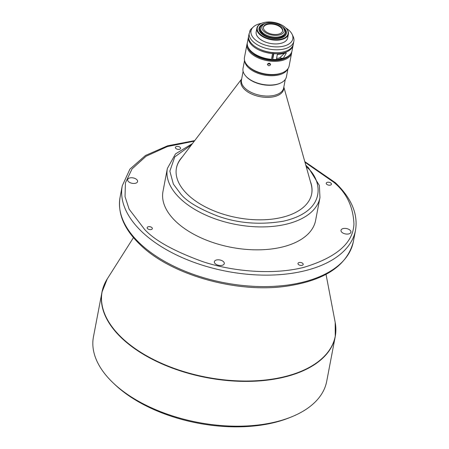 <?xml version="1.0" encoding="UTF-8"?>
<svg xmlns="http://www.w3.org/2000/svg" width="449" height="449" viewBox="0 0 449 449"><rect width="100%" height="100%" fill="white"/><g stroke="black" fill="none" stroke-linecap="round" stroke-linejoin="round"><path stroke-width="0.67" d="M103.915 285.502A118.727 64.476 10.8 0 0 102.002 292.024L93.454 336.823A118.727 64.476 10.8 0 0 113.316 383.059L114.978 384.636A116.201 63.107 10.8 0 0 114.978 384.636A116.201 63.107 10.8 0 0 114.989 384.647A116.201 63.107 10.8 0 0 289.094 417.851L291.221 416.998A118.727 64.476 10.8 0 0 326.709 381.319L335.251 336.52A118.727 64.476 10.8 0 0 335.874 329.751M113.316 383.059A118.727 64.476 10.8 0 0 113.328 383.07A118.727 64.476 10.8 0 0 291.221 416.998M128.515 181.626A5.051 2.745 10.8 0 0 133.858 183.461A5.051 2.745 10.8 0 0 137.596 181.553A5.051 2.745 10.8 0 0 136.749 179.583A5.051 2.745 10.8 0 0 131.405 177.748A5.051 2.745 10.8 0 0 127.668 179.656A5.051 2.745 10.8 0 0 128.515 181.626M215.2 263.681A5.051 2.745 10.8 0 0 220.543 265.516A5.051 2.745 10.8 0 0 224.281 263.608A5.051 2.745 10.8 0 0 223.434 261.638A5.051 2.745 10.8 0 0 218.091 259.803A5.051 2.745 10.8 0 0 214.353 261.711A5.051 2.745 10.8 0 0 215.2 263.681M341.841 232.262A5.051 2.745 10.8 0 0 347.184 234.097A5.051 2.745 10.8 0 0 350.922 232.189A5.051 2.745 10.8 0 0 350.074 230.219A5.051 2.745 10.8 0 0 344.731 228.384A5.051 2.745 10.8 0 0 340.999 230.292A5.051 2.745 10.8 0 0 341.841 232.262M175.84 148.439A2.655 1.442 10.8 0 0 178.646 149.399A2.655 1.442 10.8 0 0 180.605 148.4A2.655 1.442 10.8 0 0 180.161 147.367A2.655 1.442 10.8 0 0 177.355 146.402A2.655 1.442 10.8 0 0 175.391 147.407A2.655 1.442 10.8 0 0 175.84 148.439M147.586 228.676A2.655 1.442 10.8 0 0 150.393 229.635A2.655 1.442 10.8 0 0 152.351 228.636A2.655 1.442 10.8 0 0 151.908 227.604A2.655 1.442 10.8 0 0 149.102 226.638A2.655 1.442 10.8 0 0 147.143 227.643A2.655 1.442 10.8 0 0 147.586 228.676M298.428 264.483A2.655 1.442 10.8 0 0 301.234 265.443A2.655 1.442 10.8 0 0 303.198 264.444A2.655 1.442 10.8 0 0 302.755 263.406A2.655 1.442 10.8 0 0 299.949 262.446A2.655 1.442 10.8 0 0 297.984 263.445A2.655 1.442 10.8 0 0 298.428 264.483M326.681 184.242A2.655 1.442 10.8 0 0 329.487 185.207A2.655 1.442 10.8 0 0 331.452 184.202A2.655 1.442 10.8 0 0 331.008 183.17A2.655 1.442 10.8 0 0 328.202 182.21A2.655 1.442 10.8 0 0 326.238 183.209A2.655 1.442 10.8 0 0 326.681 184.242M162.993 191.369A77.677 42.184 10.8 0 0 200.058 237.409A77.677 42.184 10.8 0 0 282.623 246.939A77.677 42.184 10.8 0 0 315.596 220.476L319.969 197.56A77.677 42.184 10.8 0 1 286.995 224.017A77.677 42.184 10.8 0 1 178.511 196.875A77.677 42.184 10.8 0 1 167.365 168.448L162.993 191.369M283.835 87.039L311.106 184.09A68.837 37.385 -169.2 0 1 311.651 193.974M182.395 156.785A68.837 37.385 10.8 0 0 176.446 168.021A68.837 37.385 10.8 0 0 187.968 194.838A68.837 37.385 10.8 0 0 260.785 219.836A68.837 37.385 10.8 0 0 311.685 193.816A68.837 37.385 10.8 0 0 310.287 181.183M176.418 168.179A68.837 37.385 -169.2 0 1 180.565 159.187L241.652 78.99M246.069 76.392A21.473 11.663 10.8 0 0 247.124 77.486A21.473 11.663 10.8 0 0 280.681 82.992M247.13 77.43A21.473 11.663 10.8 0 0 247.135 77.43A21.473 11.663 10.8 0 0 247.135 77.436A21.473 11.663 10.8 0 0 279.306 83.57L279.839 83.357A22.102 12.005 10.8 0 0 286.445 76.712L287.983 68.663M244.559 60.379L243.021 68.428A22.102 12.005 10.8 0 0 246.72 77.037L246.72 77.037A22.102 12.005 10.8 0 0 279.839 83.357M244.711 60.952A22.102 12.005 10.8 0 0 248.499 67.715A22.102 12.005 10.8 0 0 270.247 75.718A22.102 12.005 10.8 0 0 287.629 69.135M247.27 43.239A22.736 12.348 10.8 0 0 246.989 44.255L244.475 57.421A22.736 12.348 10.8 0 0 248.28 66.278L249.111 67.064A21.473 11.663 10.8 0 0 249.111 67.069A21.473 11.663 10.8 0 0 281.287 73.204L282.348 72.777A22.736 12.348 10.8 0 0 289.145 65.947L291.654 52.774A22.736 12.348 10.8 0 0 291.766 51.826M248.28 66.278L248.28 66.278A22.736 12.348 10.8 0 0 282.348 72.777M246.989 44.255A22.736 12.348 10.8 0 0 250.795 53.111A22.736 12.348 10.8 0 0 274.844 61.367A22.736 12.348 10.8 0 0 291.654 52.774M247.685 46.23A22.102 12.005 10.8 0 0 251.406 52.466A22.102 12.005 10.8 0 0 272.695 60.447A22.102 12.005 10.8 0 0 290.279 54.357M270.466 63.954L267.531 64.039M267.452 64.274C268.171 66.121 269.215 66.25 270.573 64.667C269.855 62.888 268.816 62.759 267.452 64.274L267.436 64.516M278.868 52.623A21.008 11.405 -169.2 0 1 273.615 52.729L273.155 55.148A1.768 0.309 -85.8 0 1 273.043 55.979A1.768 0.309 -85.8 0 1 272.88 56.568L272.537 59.599A22.102 12.005 10.8 0 0 284.688 57.943L285.216 57.736A22.736 12.348 10.8 0 0 292.013 50.9L293.107 45.169A22.736 12.348 -169.2 0 1 273.795 53.7L272.706 59.431A22.736 12.348 10.8 0 0 285.216 57.736M284.604 53.195L279.542 58.016A21.008 11.405 -169.2 0 1 276.595 58.348M247.247 43.351L249.1 33.63L247.231 43.531A22.736 12.348 10.8 0 0 251.148 51.237A22.736 12.348 10.8 0 0 271.465 59.341L272.554 53.611L272.375 52.64A21.008 11.405 -169.2 0 1 258.933 48.818M252.905 52.786A21.008 11.405 10.8 0 0 283.01 58.533M276.399 59.363A22.736 12.348 10.8 0 0 283.313 58.291L286.367 52.937L284.268 53.291A22.736 12.348 -169.2 0 1 277.353 54.363L276.399 59.363M250.16 31.183L249.077 33.843A22.736 12.348 10.8 0 0 253 41.549A22.736 12.348 10.8 0 0 277.05 49.805A22.736 12.348 10.8 0 0 293.859 41.213A22.736 12.348 10.8 0 0 293.416 37.082L292.759 35.662M272.554 53.611A22.736 12.348 -169.2 0 1 252.248 45.506A22.736 12.348 -169.2 0 1 248.353 38.575L248.55 37.531A22.736 12.348 10.8 0 0 252.445 44.468A22.736 12.348 10.8 0 0 276.494 52.724A22.736 12.348 10.8 0 0 293.304 44.131L293.859 41.213M293.186 44.647A22.736 12.348 -169.2 0 1 293.107 45.169M289.263 30.566A21.277 11.556 10.8 0 0 285.71 27.872L285.716 27.877A16.041 8.711 10.8 0 1 288.398 34.124A16.041 8.711 10.8 0 1 281.59 39.585A16.041 8.711 10.8 0 1 259.567 34.36A16.041 8.711 10.8 0 1 256.884 28.113A16.041 8.711 10.8 0 1 261.677 23.292A21.277 11.556 10.8 0 0 253.348 26.934A21.277 11.556 10.8 0 0 254.589 39.17A21.277 11.556 10.8 0 0 280.872 46.645A21.277 11.556 10.8 0 0 292.125 34.326A21.277 11.556 10.8 0 0 289.263 30.566M250.076 30.409L250.042 30.869L250.076 30.409A22.736 12.348 10.8 0 1 251.272 28.865L253.348 26.934M256.884 28.113L256.171 31.862A16.041 8.711 10.8 0 0 263.821 41.37A16.041 8.711 10.8 0 0 280.872 43.34A16.041 8.711 10.8 0 0 287.68 37.873L288.398 34.124M261.84 23.23A16.041 8.711 10.8 0 0 261.677 23.292L261.997 23.163A15.664 8.503 10.8 0 0 259.937 33.972A15.664 8.503 10.8 0 0 281.439 39.074A15.664 8.503 10.8 0 0 285.463 27.642A15.664 8.503 10.8 0 0 261.997 23.163M265.482 23.348A13.897 7.543 10.8 0 0 264.949 23.471A13.897 7.543 10.8 0 0 259.051 28.203A13.897 7.543 10.8 0 0 265.685 36.436A13.897 7.543 10.8 0 0 280.451 38.143A13.897 7.543 10.8 0 0 286.35 33.411A13.897 7.543 10.8 0 0 282.157 26.525M284.037 28.433A13.897 7.543 -169.2 0 1 286.31 33.585M262.957 24.465A13.515 7.341 10.8 0 0 261.677 33.58A13.515 7.341 10.8 0 0 279.935 38.053A13.515 7.341 10.8 0 0 284.094 28.5M259.022 28.377A13.897 7.543 -169.2 0 1 263.035 24.426M265.28 23.427L264.22 23.853A12.628 6.858 10.8 0 0 260.442 27.647A12.628 6.858 10.8 0 0 262.558 32.569A12.628 6.858 10.8 0 0 275.922 37.155A12.628 6.858 10.8 0 0 285.261 32.379A12.628 6.858 10.8 0 0 283.145 27.462L282.314 26.676A11.365 6.174 10.8 0 0 282.314 26.671A11.365 6.174 10.8 0 0 265.28 23.427A11.365 6.174 10.8 0 0 263.788 31.267A11.365 6.174 10.8 0 0 279.39 34.971A11.365 6.174 10.8 0 0 282.314 26.676M260.442 27.647L260.285 28.478A12.628 6.858 10.8 0 0 262.401 33.4A12.628 6.858 10.8 0 0 275.759 37.985A12.628 6.858 10.8 0 0 285.098 33.215L285.261 32.379M263.395 27.44A9.788 5.315 -169.2 0 1 270.826 24.038A9.788 5.315 -169.2 0 1 280.911 27.591A9.788 5.315 -169.2 0 1 282.595 31.104M265.073 30.953A9.788 5.315 10.8 0 0 275.428 34.506A9.788 5.315 10.8 0 0 282.668 30.807A9.788 5.315 10.8 0 0 281.029 26.991A9.788 5.315 10.8 0 0 270.674 23.438A9.788 5.315 10.8 0 0 263.434 27.136A9.788 5.315 10.8 0 0 265.073 30.953M251.148 51.237A22.736 12.348 10.8 0 0 251.154 51.237L251.563 51.629A22.102 12.005 10.8 0 0 271.297 59.509L271.465 59.341M273.615 52.729L273.795 53.7M248.353 38.575L248.724 38.603M102.002 292.024A118.727 64.476 10.8 0 0 121.875 338.277A118.727 64.476 10.8 0 0 247.466 381.392A118.727 64.476 10.8 0 0 335.251 336.52L335.19 322.388A118.665 64.443 -169.2 0 1 259.354 380.561A118.665 64.443 -169.2 0 1 121.982 337.94A118.665 64.443 -169.2 0 1 107.26 278.908L102.002 292.024M122.274 185.757A118.727 64.476 10.8 0 0 142.142 232.01A118.727 64.476 10.8 0 0 267.739 275.13A118.727 64.476 10.8 0 0 355.524 230.253L353.335 241.714A118.727 64.476 -169.2 0 1 265.55 286.585A118.727 64.476 -169.2 0 1 139.959 243.47A118.727 64.476 -169.2 0 1 120.085 197.218L122.274 185.757L129.941 169.077L145.465 155.483L167.572 145.813L194.714 140.616M241.601 79.232A21.748 11.809 10.8 0 0 244.621 89.497A21.748 11.809 10.8 0 0 265.55 97.349A21.748 11.809 10.8 0 0 282.859 91.372A21.748 11.809 10.8 0 0 283.785 87.28M243.105 71.346L241.478 79.905A21.473 11.663 10.8 0 0 245.07 88.268A21.473 11.663 10.8 0 0 265.729 96.024A21.473 11.663 10.8 0 0 282.819 90.12A21.473 11.663 10.8 0 0 283.661 87.953L285.289 79.394M304.972 162.263L333.989 182.429C346.521 192.784 353.172 206.619 353.941 223.944C353.228 242.915 336.621 257.361 304.113 267.278C272.223 275.495 230.881 271.101 202.432 261.531C173.881 251.098 154.602 240.395 144.6 229.417L129.149 209.195L125.03 196.611L125.423 182.866L132.045 168.919L146.071 156.252L167.41 146.548L194.305 141.149M306.184 166.568L307.105 167.494C321.097 178.747 329.358 210.749 283.235 221.234C259.623 225.095 237.588 223.299 217.136 215.846C199.03 208.695 186.992 201.528 181.026 194.344L173.353 184.062L169.851 171.148L174.762 156.914L191.594 144.713M283.313 58.291L279.542 58.016M250.042 30.869L249.824 32.036M133.46 237.616L107.26 278.908M247.135 77.43L246.72 77.037M326.03 274.35L335.19 322.388M353.335 241.714C347.043 265.797 324.571 280.659 285.929 286.288C236.14 293.354 170.974 274.872 140.279 244.795C124.171 229.36 117.436 213.505 120.085 197.218M355.524 230.253C358.173 213.971 351.438 198.11 335.33 182.681L304.787 161.612M319.969 197.56L319.379 185.527L308.519 167.819L305.791 165.181M192.469 143.562L175.514 153.889L167.365 168.448M292.125 34.326L292.989 36.128M249.616 32.423L249.941 30.706"/></g></svg>
